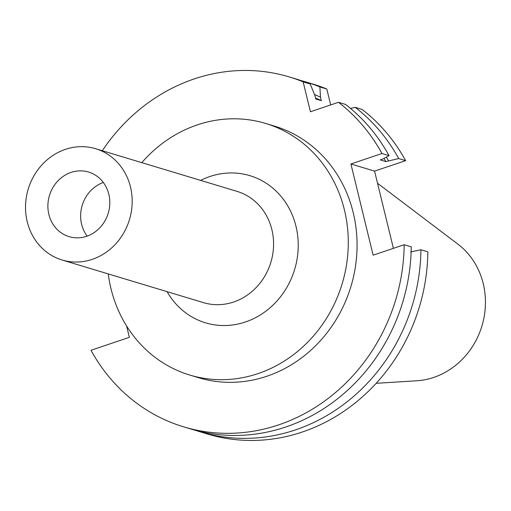 <?xml version="1.0" encoding="UTF-8"?>
<svg xmlns="http://www.w3.org/2000/svg" width="511" height="511" viewBox="0 0 511 511"><rect width="100%" height="100%" fill="white"/><g stroke="black" fill="none" stroke-linecap="round" stroke-linejoin="round"><path stroke-width="0.77" d="M103.318 182.465A33.739 30.698 -73.2 0 0 81.626 224.329A33.739 30.698 -73.2 0 0 87.132 236.114M48.877 214.454A33.739 30.698 106.8 0 1 57.692 181.124A33.739 30.698 106.8 0 1 88.595 172.047A33.739 30.698 106.8 0 1 108.243 213.215A33.739 30.698 106.8 0 1 69.106 236.65A33.739 30.698 106.8 0 1 48.877 214.454M389.031 155.644L382.854 159.03L380.261 159.905L385.843 161.591L398.701 158.563L405.625 160.652L374.569 171.115L350.904 163.98L381.96 153.511L389.031 155.644A182.753 166.299 -73.2 0 0 345.557 104.442L338.486 102.309L310.426 111.762L303.138 81.862L310.209 83.996L314.904 95.487L315.753 98.987L321.336 100.673L320.486 97.173L319.88 86.915L326.804 89.003L330.687 104.934M405.625 160.652A182.753 166.299 -73.2 0 0 362.152 109.443L355.228 107.355L350.527 108.434M374.569 171.115L393.393 248.346M195.63 430.371A182.753 166.299 -73.2 0 0 200.44 431.91L207.364 433.999A182.753 166.299 -73.2 0 0 427.854 251.846L420.93 249.758L410.665 251.917M326.804 89.003A182.753 166.299 -73.2 0 0 312.911 84.059L305.987 81.971A182.753 166.299 -73.2 0 0 301.126 80.597M398.701 158.563A182.753 166.299 -73.2 0 0 355.228 107.355M319.88 86.915A182.753 166.299 -73.2 0 0 305.987 81.971M388.437 160.716A173.842 158.193 -73.2 0 0 386.342 157.12M385.843 161.591A171.038 155.638 -73.2 0 0 383.978 158.416M381.96 153.511A182.753 166.299 -73.2 0 0 338.486 102.309M126.6 325.98L129.366 337.337L90.984 350.278A182.753 166.299 -73.2 0 0 183.698 426.864L190.769 428.997A182.753 166.299 -73.2 0 0 411.266 246.845L404.188 244.712L373.132 255.174L350.904 163.98M183.698 426.864A182.753 166.299 -73.2 0 0 404.188 244.712M310.209 83.996A182.753 166.299 -73.2 0 0 296.316 79.058L289.245 76.925A182.753 166.299 -73.2 0 0 102.296 150.732M303.138 81.862A182.753 166.299 -73.2 0 0 289.245 76.925M321.336 100.673A171.038 155.638 -73.2 0 0 315.523 98.023M320.486 97.173A173.842 158.193 -73.2 0 0 314.527 94.567M200.44 431.91A182.753 166.299 -73.2 0 0 420.93 249.758M376.179 383.314L416.733 380.778A75.302 68.519 -73.2 0 0 481.943 325.935A75.302 68.519 -73.2 0 0 457.933 244.175L377.527 183.257M108.243 273.909A131.397 119.568 -73.2 0 0 189.747 375.042L198.53 377.693A131.397 119.568 -73.2 0 0 350.942 286.422A131.397 119.568 -73.2 0 0 274.413 126.096L265.631 123.445A131.397 119.568 -73.2 0 0 197.367 124.869A131.397 119.568 -73.2 0 0 141.796 162.645M189.747 375.042A131.397 119.568 -73.2 0 0 342.159 283.771A131.397 119.568 -73.2 0 0 265.631 123.445M167.091 291.66A76.848 69.93 -73.2 0 0 257.914 316.379A76.848 69.93 -73.2 0 0 293.985 219.481A76.848 69.93 -73.2 0 0 209.957 176.499A76.848 69.93 -73.2 0 0 200.651 180.396M62.074 259.984L203.467 302.633A58.107 52.876 -73.2 0 0 270.868 262.271A58.107 52.876 -73.2 0 0 237.027 191.37L95.634 148.72A58.107 52.876 -73.2 0 0 65.446 149.346A58.107 52.876 -73.2 0 0 25.55 205.46A58.107 52.876 -73.2 0 0 62.074 259.984A58.107 52.876 -73.2 0 0 129.475 219.621A58.107 52.876 -73.2 0 0 95.634 148.72"/></g></svg>
